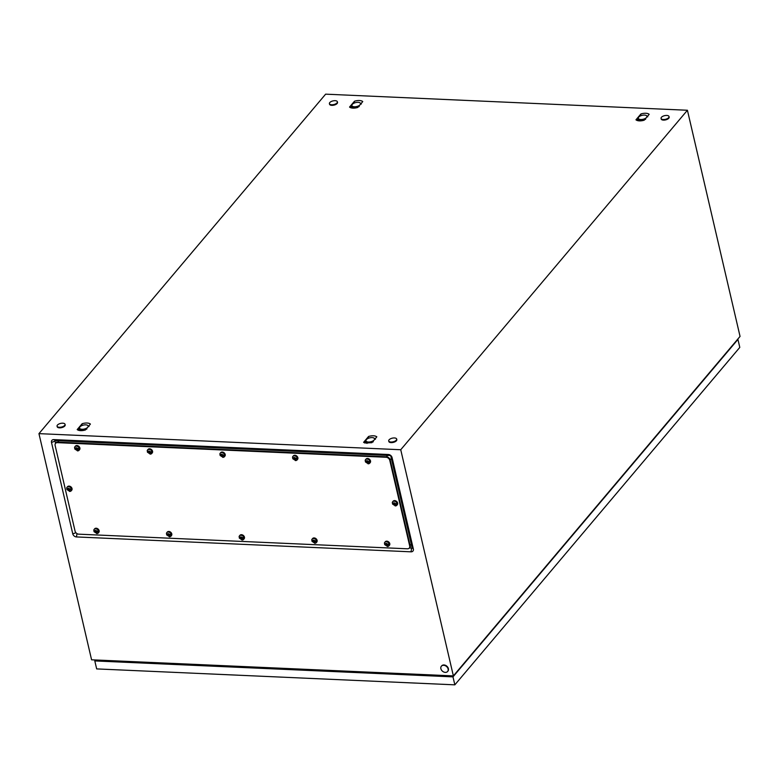<?xml version="1.0" encoding="UTF-8"?>
<svg xmlns="http://www.w3.org/2000/svg" width="779" height="779" viewBox="0 0 779 779"><rect width="100%" height="100%" fill="white"/><g stroke="black" fill="none" stroke-linecap="round" stroke-linejoin="round"><path stroke-width="1.17" d="M55.562 443.368L55.046 441.167A0.662 0.506 40.2 0 1 55.504 440.612L390.075 455.501A0.662 0.506 40.2 0 1 390.805 456.104L412.081 547.559A0.662 0.506 40.2 0 1 411.624 548.104L409.326 548.007A3.408 2.58 40.2 0 1 407.378 548.796L78.757 534.17A3.408 2.58 40.2 0 1 75.057 531.083L55.124 445.461A3.408 2.58 40.2 0 1 55.543 443.397A3.408 2.58 40.2 0 1 57.451 442.647L386.082 457.263A3.408 2.58 40.2 0 1 389.782 460.35L409.705 545.972A3.408 2.58 40.2 0 1 409.296 548.046L409.686 547.579A3.408 2.58 40.2 0 1 409.472 547.793M687.419 110.258L400.737 449.736L38.95 433.64L325.632 94.162L687.419 110.258L740.05 336.421L453.368 675.899L400.737 449.736M388.38 454.498L53.809 439.609A3.398 2.571 -139.8 0 0 51.492 442.414L72.768 533.868A3.398 2.571 -139.8 0 0 76.459 536.935L411.03 551.824A3.398 2.571 -139.8 0 0 413.347 549.02L392.071 457.575A3.398 2.571 -139.8 0 0 388.38 454.498L390.075 455.501M453.368 675.899L91.581 659.803L38.95 433.64M90.413 424.068L89.848 423.688A7.157 3.272 -13.1 0 0 89.088 423.367A7.157 3.272 -13.1 0 0 88.124 423.143A7.157 3.272 -13.1 0 0 87.014 423.026A7.157 3.272 -13.1 0 0 85.797 423.036A7.157 3.272 -13.1 0 0 84.541 423.163A7.157 3.272 -13.1 0 0 83.178 423.425A7.157 3.272 -13.1 0 0 82.155 423.708L77.189 429.58L77.754 429.969A7.157 3.272 -13.1 0 0 78.348 430.232A7.157 3.272 -13.1 0 0 78.523 430.29A7.157 3.272 -13.1 0 0 79.477 430.514A7.157 3.272 -13.1 0 0 80.597 430.631A7.157 3.272 -13.1 0 0 81.805 430.621A7.157 3.272 -13.1 0 0 83.061 430.495A7.157 3.272 -13.1 0 0 84.424 430.232A7.157 3.272 -13.1 0 0 85.456 429.95L90.413 424.068M362.761 101.562L362.196 101.182A7.157 3.272 -13.1 0 0 361.437 100.861A7.157 3.272 -13.1 0 0 360.473 100.637A7.157 3.272 -13.1 0 0 359.362 100.52A7.157 3.272 -13.1 0 0 358.145 100.53A7.157 3.272 -13.1 0 0 356.889 100.657A7.157 3.272 -13.1 0 0 355.526 100.919A7.157 3.272 -13.1 0 0 354.503 101.202L349.537 107.074L350.102 107.463A7.157 3.272 -13.1 0 0 350.696 107.726A7.157 3.272 -13.1 0 0 350.871 107.784A7.157 3.272 -13.1 0 0 351.826 108.008A7.157 3.272 -13.1 0 0 352.936 108.125A7.157 3.272 -13.1 0 0 354.153 108.115A7.157 3.272 -13.1 0 0 355.409 107.989A7.157 3.272 -13.1 0 0 356.772 107.726A7.157 3.272 -13.1 0 0 357.795 107.444L362.761 101.562M376.832 436.815C375.03 435.568 372.274 435.442 368.574 436.454L363.608 442.326L364.767 442.978L371.865 442.696L376.832 436.815M649.18 114.309L648.615 113.919A7.157 3.272 -13.1 0 0 647.846 113.607A7.157 3.272 -13.1 0 0 646.891 113.374A7.157 3.272 -13.1 0 0 645.781 113.267A7.157 3.272 -13.1 0 0 644.564 113.276A7.157 3.272 -13.1 0 0 643.308 113.403A7.157 3.272 -13.1 0 0 641.945 113.666A7.157 3.272 -13.1 0 0 640.922 113.948L635.956 119.82L636.521 120.209A7.157 3.272 -13.1 0 0 637.115 120.472A7.157 3.272 -13.1 0 0 637.29 120.531A7.157 3.272 -13.1 0 0 638.244 120.755A7.157 3.272 -13.1 0 0 639.355 120.872A7.157 3.272 -13.1 0 0 640.572 120.862A7.157 3.272 -13.1 0 0 641.828 120.735A7.157 3.272 -13.1 0 0 643.191 120.472A7.157 3.272 -13.1 0 0 644.214 120.19L649.18 114.309M368.574 436.454L368.136 438.402M363.608 442.326L365.672 442.56M354.503 101.202L354.065 103.149M349.537 107.074L351.602 107.307M640.922 113.948L640.484 115.896M635.956 119.82L638.011 120.054M82.155 423.708L81.717 425.655M77.189 429.58L79.254 429.813M445.325 672.384A4.09 3.106 40.2 0 1 441.459 670.037A4.09 3.106 40.2 0 1 441.372 666.201A4.09 3.106 40.2 0 1 443.67 665.305A4.09 3.106 40.2 0 1 447.536 667.652A4.09 3.106 40.2 0 1 447.623 671.479A4.09 3.106 40.2 0 1 445.325 672.384M441.527 666.045A4.09 3.106 40.2 0 1 441.664 665.87A4.09 3.106 40.2 0 1 443.962 664.964A4.09 3.106 40.2 0 1 447.818 667.311A4.09 3.106 40.2 0 1 447.906 671.147A4.09 3.106 40.2 0 1 447.759 671.303M390.97 442.024A4.09 1.87 166.9 0 1 388.711 440.914A4.09 1.87 166.9 0 1 390.376 438.85A4.09 1.87 166.9 0 1 394.417 437.954A4.09 1.87 166.9 0 1 396.677 439.064A4.09 1.87 166.9 0 1 395.011 441.128A4.09 1.87 166.9 0 1 390.97 442.024M396.696 439.366A4.09 1.87 166.9 0 1 396.813 439.658A4.09 1.87 166.9 0 1 395.148 441.712A4.09 1.87 166.9 0 1 391.107 442.618A4.09 1.87 166.9 0 1 388.848 441.508A4.09 1.87 166.9 0 1 388.828 441.196M331.679 104.766A4.09 1.87 166.9 0 1 329.42 103.656A4.09 1.87 166.9 0 1 331.085 101.591A4.09 1.87 166.9 0 1 335.126 100.686A4.09 1.87 166.9 0 1 337.385 101.796A4.09 1.87 166.9 0 1 335.72 103.86A4.09 1.87 166.9 0 1 331.679 104.766M337.404 102.107A4.09 1.87 166.9 0 1 337.521 102.39A4.09 1.87 166.9 0 1 335.856 104.454A4.09 1.87 166.9 0 1 331.815 105.35A4.09 1.87 166.9 0 1 329.556 104.24A4.09 1.87 166.9 0 1 329.536 103.938M663.319 119.518A4.09 1.87 166.9 0 1 661.059 118.408A4.09 1.87 166.9 0 1 662.725 116.344A4.09 1.87 166.9 0 1 666.766 115.448A4.09 1.87 166.9 0 1 669.025 116.558A4.09 1.87 166.9 0 1 667.36 118.622A4.09 1.87 166.9 0 1 663.319 119.518M669.044 116.86A4.09 1.87 166.9 0 1 669.161 117.152A4.09 1.87 166.9 0 1 667.496 119.206A4.09 1.87 166.9 0 1 663.455 120.112A4.09 1.87 166.9 0 1 661.196 119.002A4.09 1.87 166.9 0 1 661.176 118.69M59.331 427.272A4.09 1.87 166.9 0 1 57.071 426.162A4.09 1.87 166.9 0 1 58.737 424.097A4.09 1.87 166.9 0 1 62.778 423.192A4.09 1.87 166.9 0 1 65.037 424.302A4.09 1.87 166.9 0 1 63.372 426.366A4.09 1.87 166.9 0 1 59.331 427.272M65.056 424.613A4.09 1.87 166.9 0 1 65.173 424.896A4.09 1.87 166.9 0 1 63.508 426.96A4.09 1.87 166.9 0 1 59.467 427.856A4.09 1.87 166.9 0 1 57.208 426.746A4.09 1.87 166.9 0 1 57.188 426.444M452.979 676.873L454.839 684.838L739.797 347.395L737.937 339.43L452.979 676.873L94.804 660.933L95.613 659.979M454.839 684.838L96.664 668.908L94.804 660.933M452.881 675.88L96.518 660.017M55.747 443.183A3.408 2.58 40.2 0 1 55.922 442.939A3.408 2.58 40.2 0 1 57.841 442.18L386.472 456.806A3.408 2.58 40.2 0 1 390.172 459.892L410.095 545.514A3.408 2.58 40.2 0 1 409.686 547.579A3.408 2.58 40.2 0 0 410.095 545.514L409.705 545.972M56.789 441.917L55.922 442.939A3.408 2.58 40.2 0 1 57.841 442.18L386.472 456.806A3.408 2.58 40.2 0 1 390.172 459.892L410.095 545.514L410.952 544.502M396.053 505.805L395.157 505.922L392.285 502.621A2.726 2.064 40.2 0 1 392.655 501.783A2.726 2.064 40.2 0 1 394.184 501.179A2.726 2.064 40.2 0 1 396.764 502.747A2.726 2.064 40.2 0 1 396.823 505.298A2.726 2.064 40.2 0 1 396.053 505.805A2.726 2.064 40.2 0 1 395.284 505.902M392.606 504.159L395.177 505.065L395.235 504.422L396.472 504.334L396.297 503.594L395.07 503.682L394.7 503.02L392.441 503.419L392.606 504.159L394.992 504.325L394.534 504.87M392.928 501.52A2.726 2.064 40.2 0 1 393.142 501.209A2.726 2.064 40.2 0 1 394.671 500.605A2.726 2.064 40.2 0 1 397.251 502.173A2.726 2.064 40.2 0 1 397.309 504.724A2.726 2.064 40.2 0 1 397.027 504.987M394.427 504.471L393.97 505.016A1.363 1.032 40.2 0 1 393.278 504.334M394.135 503.867L393.677 504.412M394.057 503.809L393.599 504.344M395.187 504.48L396.355 503.906M395.693 503.877L394.992 504.325M395.635 504.519L395.177 505.065A1.363 1.032 40.2 0 1 393.97 505.016M388.185 546.361L387.29 546.478L384.417 543.177A2.726 2.064 40.2 0 1 384.787 542.34A2.726 2.064 40.2 0 1 386.316 541.736A2.726 2.064 40.2 0 1 388.896 543.304A2.726 2.064 40.2 0 1 388.955 545.855A2.726 2.064 40.2 0 1 388.185 546.361A2.726 2.064 40.2 0 1 387.416 546.459M384.738 544.716L387.309 545.621L387.367 544.979L388.604 544.891L388.429 544.151L387.202 544.239L386.832 543.576L384.573 543.976L384.738 544.716L387.124 544.881L386.666 545.427M385.06 542.077A2.726 2.064 40.2 0 1 385.274 541.765A2.726 2.064 40.2 0 1 386.803 541.162A2.726 2.064 40.2 0 1 389.383 542.729A2.726 2.064 40.2 0 1 389.442 545.281A2.726 2.064 40.2 0 1 389.159 545.543M386.559 545.027L386.102 545.573A1.363 1.032 40.2 0 1 385.41 544.891M386.267 544.424L385.809 544.969M386.189 544.365L385.732 544.901M387.319 545.037L388.487 544.463M387.835 544.433L387.367 544.979M387.767 545.076L387.309 545.621A1.363 1.032 40.2 0 1 386.102 545.573M315.534 543.129L314.628 543.245L311.756 539.944A2.726 2.064 40.2 0 1 312.126 539.107A2.726 2.064 40.2 0 1 313.655 538.503A2.726 2.064 40.2 0 1 316.235 540.071A2.726 2.064 40.2 0 1 316.293 542.622A2.726 2.064 40.2 0 1 315.534 543.129A2.726 2.064 40.2 0 1 314.755 543.226M312.087 541.483L314.648 542.388L314.716 541.746L315.943 541.658L315.768 540.918L312.963 540.285L312.905 540.938L311.912 540.743L312.087 541.483L314.463 541.648L314.005 542.194M312.408 538.844A2.726 2.064 40.2 0 1 312.613 538.532A2.726 2.064 40.2 0 1 314.151 537.929A2.726 2.064 40.2 0 1 316.722 539.496A2.726 2.064 40.2 0 1 316.78 542.048A2.726 2.064 40.2 0 1 316.498 542.301M313.898 541.794L313.44 542.34A1.363 1.032 40.2 0 1 312.749 541.658M313.606 541.191L313.148 541.736M313.528 541.132L313.07 541.668M314.667 541.804L315.826 541.23M315.174 541.201L314.463 541.648M315.106 541.843L314.648 542.388A1.363 1.032 40.2 0 1 313.44 542.34M242.873 539.896L241.967 540.013L239.095 536.712A2.726 2.064 40.2 0 1 239.465 535.874A2.726 2.064 40.2 0 1 241.003 535.27A2.726 2.064 40.2 0 1 243.574 536.838A2.726 2.064 40.2 0 1 243.632 539.389A2.726 2.064 40.2 0 1 242.873 539.896A2.726 2.064 40.2 0 1 242.103 539.993M239.426 538.25L241.987 539.156L242.055 538.513L243.282 538.425L243.106 537.685L240.312 537.052L240.244 537.705L239.25 537.51L239.426 538.25L241.802 538.416L241.344 538.961M239.747 535.611A2.726 2.064 40.2 0 1 239.951 535.29A2.726 2.064 40.2 0 1 241.49 534.696A2.726 2.064 40.2 0 1 244.061 536.254A2.726 2.064 40.2 0 1 244.119 538.815A2.726 2.064 40.2 0 1 243.837 539.068M241.247 538.562L240.779 539.097A1.363 1.032 40.2 0 1 240.088 538.425M240.945 537.958L240.487 538.503M240.877 537.899L240.419 538.435M242.006 538.571L243.165 537.997M242.512 537.968L242.055 538.513M242.444 538.61L241.987 539.156A1.363 1.032 40.2 0 1 240.779 539.097M170.212 536.663L169.306 536.78L166.433 533.469A2.726 2.064 40.2 0 1 166.803 532.641A2.726 2.064 40.2 0 1 168.342 532.038A2.726 2.064 40.2 0 1 170.913 533.605A2.726 2.064 40.2 0 1 170.971 536.156A2.726 2.064 40.2 0 1 170.212 536.663A2.726 2.064 40.2 0 1 169.442 536.76M166.764 535.017L169.325 535.923L169.394 535.28L170.62 535.183L170.455 534.452L167.651 533.819L167.582 534.472L166.589 534.277L166.764 535.017L169.15 535.183L168.692 535.728M167.086 532.378A2.726 2.064 40.2 0 1 167.29 532.057A2.726 2.064 40.2 0 1 168.829 531.463A2.726 2.064 40.2 0 1 171.399 533.021A2.726 2.064 40.2 0 1 171.458 535.582A2.726 2.064 40.2 0 1 171.185 535.835M168.585 535.329L168.128 535.864A1.363 1.032 40.2 0 1 167.427 535.192M168.293 534.725L167.836 535.27M168.215 534.667L167.758 535.202M169.345 535.339L170.513 534.764M169.851 534.735L169.15 535.183M169.793 535.377L169.325 535.923A1.363 1.032 40.2 0 1 168.128 535.864M97.55 533.43L96.654 533.547L93.782 530.236A2.726 2.064 40.2 0 1 94.152 529.408A2.726 2.064 40.2 0 1 95.681 528.805A2.726 2.064 40.2 0 1 98.251 530.372A2.726 2.064 40.2 0 1 98.31 532.924A2.726 2.064 40.2 0 1 97.55 533.43A2.726 2.064 40.2 0 1 96.781 533.527M94.103 531.784L96.674 532.69L96.732 532.047L97.959 531.95L97.794 531.22L94.989 530.587L94.921 531.229L93.928 531.044L94.103 531.784L96.489 531.95L96.031 532.495M94.425 529.145A2.726 2.064 40.2 0 1 94.639 528.824A2.726 2.064 40.2 0 1 96.168 528.22A2.726 2.064 40.2 0 1 98.738 529.788A2.726 2.064 40.2 0 1 98.797 532.349A2.726 2.064 40.2 0 1 98.524 532.602M95.924 532.096L95.466 532.632A1.363 1.032 40.2 0 1 94.765 531.96M95.632 531.492L95.174 532.038M95.554 531.424L95.096 531.969M96.684 532.106L97.852 531.531M97.19 531.502L96.732 532.047M97.132 532.145L96.674 532.69A1.363 1.032 40.2 0 1 95.466 532.632M70.451 491.315L69.545 491.432L66.673 488.131A2.726 2.064 40.2 0 1 67.043 487.294A2.726 2.064 40.2 0 1 68.571 486.69A2.726 2.064 40.2 0 1 71.152 488.258A2.726 2.064 40.2 0 1 71.21 490.809A2.726 2.064 40.2 0 1 70.451 491.315A2.726 2.064 40.2 0 1 69.672 491.413M67.004 489.67L69.565 490.575L69.633 489.933L70.86 489.845L70.685 489.105L67.88 488.472L67.822 489.124L66.828 488.93L67.004 489.67L69.38 489.835L68.922 490.381M67.325 487.031A2.726 2.064 40.2 0 1 67.53 486.719A2.726 2.064 40.2 0 1 69.058 486.115A2.726 2.064 40.2 0 1 71.639 487.673A2.726 2.064 40.2 0 1 71.697 490.234A2.726 2.064 40.2 0 1 71.415 490.488M68.815 489.981L68.357 490.527A1.363 1.032 40.2 0 1 67.666 489.845M68.523 489.378L68.065 489.923M68.445 489.319L67.987 489.855M69.584 489.991L70.743 489.416M70.091 489.387L69.633 489.933M70.022 490.03L69.565 490.575A1.363 1.032 40.2 0 1 68.357 490.527M78.319 450.759L77.413 450.875L74.541 447.574A2.726 2.064 40.2 0 1 74.911 446.737A2.726 2.064 40.2 0 1 76.439 446.133A2.726 2.064 40.2 0 1 79.02 447.701A2.726 2.064 40.2 0 1 79.078 450.252A2.726 2.064 40.2 0 1 78.319 450.759A2.726 2.064 40.2 0 1 77.54 450.856M74.862 449.113L77.433 450.019L77.501 449.376L78.728 449.288L78.552 448.548L75.748 447.915L75.69 448.568L74.696 448.373L74.862 449.113L77.248 449.279L76.79 449.824M75.193 446.474A2.726 2.064 40.2 0 1 75.397 446.163A2.726 2.064 40.2 0 1 76.926 445.559A2.726 2.064 40.2 0 1 79.507 447.117A2.726 2.064 40.2 0 1 79.565 449.678A2.726 2.064 40.2 0 1 79.283 449.931M76.683 449.425L76.225 449.97A1.363 1.032 40.2 0 1 75.534 449.288M76.391 448.821L75.933 449.366M76.313 448.762L75.855 449.298M77.452 449.434L78.611 448.86M77.958 448.831L77.501 449.376M77.89 449.473L77.433 450.019A1.363 1.032 40.2 0 1 76.225 449.97M223.631 457.224L222.736 457.341L219.863 454.04A2.726 2.064 40.2 0 1 220.233 453.203A2.726 2.064 40.2 0 1 221.762 452.599A2.726 2.064 40.2 0 1 224.333 454.167A2.726 2.064 40.2 0 1 224.391 456.718A2.726 2.064 40.2 0 1 223.631 457.224A2.726 2.064 40.2 0 1 222.862 457.322M220.184 455.579L222.755 456.484L222.813 455.842L224.04 455.754L223.875 455.014L222.648 455.102L222.278 454.439L220.009 454.839L220.184 455.579L222.57 455.754L222.112 456.29M220.506 452.94A2.726 2.064 40.2 0 1 220.72 452.628A2.726 2.064 40.2 0 1 222.249 452.024A2.726 2.064 40.2 0 1 224.819 453.592A2.726 2.064 40.2 0 1 224.878 456.143A2.726 2.064 40.2 0 1 224.605 456.406M222.005 455.89L221.548 456.436A1.363 1.032 40.2 0 1 220.847 455.754M221.713 455.287L221.255 455.832M221.635 455.228L221.178 455.773M222.765 455.9L223.933 455.326M223.271 455.296L222.813 455.842M223.213 455.939L222.755 456.484A1.363 1.032 40.2 0 1 221.548 456.436M150.97 453.991L150.074 454.108L147.202 450.807A2.726 2.064 40.2 0 1 147.572 449.97A2.726 2.064 40.2 0 1 149.101 449.366A2.726 2.064 40.2 0 1 151.671 450.934A2.726 2.064 40.2 0 1 151.739 453.485A2.726 2.064 40.2 0 1 150.97 453.991A2.726 2.064 40.2 0 1 150.201 454.089M147.523 452.346L150.094 453.251L150.152 452.609L151.389 452.521L151.214 451.781L149.987 451.869L149.617 451.207L147.358 451.606L147.523 452.346L149.909 452.511L149.451 453.057M147.844 449.707A2.726 2.064 40.2 0 1 148.059 449.395A2.726 2.064 40.2 0 1 149.587 448.792A2.726 2.064 40.2 0 1 152.168 450.359A2.726 2.064 40.2 0 1 152.226 452.911A2.726 2.064 40.2 0 1 151.944 453.164M149.344 452.657L148.886 453.203A1.363 1.032 40.2 0 1 148.195 452.521M149.052 452.054L148.594 452.599M148.974 451.995L148.516 452.531M150.104 452.667L151.272 452.093M150.61 452.063L149.909 452.511M150.551 452.706L150.094 453.251A1.363 1.032 40.2 0 1 148.886 453.203M296.293 460.457L295.387 460.574L292.514 457.273A2.726 2.064 40.2 0 1 292.885 456.436A2.726 2.064 40.2 0 1 294.423 455.832A2.726 2.064 40.2 0 1 296.994 457.4A2.726 2.064 40.2 0 1 297.052 459.951A2.726 2.064 40.2 0 1 296.293 460.457A2.726 2.064 40.2 0 1 295.523 460.555M292.846 458.812L295.407 459.717L295.475 459.074L296.702 458.987L296.536 458.247L295.299 458.334L294.939 457.672L292.67 458.071L292.846 458.812L295.231 458.987L294.774 459.522M293.167 456.173A2.726 2.064 40.2 0 1 293.371 455.861A2.726 2.064 40.2 0 1 294.91 455.257A2.726 2.064 40.2 0 1 297.481 456.825A2.726 2.064 40.2 0 1 297.539 459.376A2.726 2.064 40.2 0 1 297.266 459.639M294.666 459.123L294.209 459.668A1.363 1.032 40.2 0 1 293.508 458.987M294.374 458.519L293.917 459.065M294.296 458.461L293.839 459.006M295.426 459.133L296.595 458.558M295.932 458.529L295.231 458.987M295.874 459.172L295.407 459.717A1.363 1.032 40.2 0 1 294.209 459.668M368.954 463.69L368.048 463.807L365.176 460.506A2.726 2.064 40.2 0 1 365.546 459.668A2.726 2.064 40.2 0 1 367.084 459.065A2.726 2.064 40.2 0 1 369.655 460.632A2.726 2.064 40.2 0 1 369.713 463.184A2.726 2.064 40.2 0 1 368.954 463.69A2.726 2.064 40.2 0 1 368.185 463.787M365.507 462.044L368.068 462.95L368.136 462.307L369.363 462.22L369.188 461.48L367.961 461.567L367.591 460.905L365.332 461.304L365.507 462.044L367.883 462.22L367.425 462.755M365.828 459.406A2.726 2.064 40.2 0 1 366.033 459.094A2.726 2.064 40.2 0 1 367.571 458.49A2.726 2.064 40.2 0 1 370.142 460.058A2.726 2.064 40.2 0 1 370.2 462.609A2.726 2.064 40.2 0 1 369.918 462.872M367.318 462.356L366.86 462.901A1.363 1.032 40.2 0 1 366.169 462.22M367.026 461.752L366.568 462.298M366.958 461.694L366.5 462.239M368.087 462.366L369.246 461.791M368.594 461.762L367.883 462.22M368.525 462.414L368.068 462.95A1.363 1.032 40.2 0 1 366.86 462.901M646.755 117.191A4.431 2.025 -13.1 0 0 646.2 115.477A4.431 2.025 -13.1 0 0 646.093 115.428A4.431 2.025 -13.1 0 0 642.276 115.302A4.431 2.025 -13.1 0 0 638.702 117.132A4.431 2.025 -13.1 0 0 638.683 117.152A4.431 2.025 -13.1 0 0 639.053 119.129A4.431 2.025 -13.1 0 0 642.967 119.304A4.431 2.025 -13.1 0 0 646.258 117.765M638.683 117.152L637.767 118.992L640.601 120.443A5.112 2.337 -13.1 0 0 640.611 120.443L642.967 119.304L645.596 119.343M647.748 116.792L646.132 115.448M637.767 118.992L638.04 120.18L639.403 120.872M360.336 104.444A4.431 2.025 -13.1 0 0 359.781 102.731A4.431 2.025 -13.1 0 0 359.674 102.682A4.431 2.025 -13.1 0 0 355.857 102.555A4.431 2.025 -13.1 0 0 352.283 104.386A4.431 2.025 -13.1 0 0 352.264 104.405A4.431 2.025 -13.1 0 0 352.634 106.382A4.431 2.025 -13.1 0 0 356.548 106.557A4.431 2.025 -13.1 0 0 359.849 105.019M352.264 104.405L351.348 106.246L354.192 107.697A5.112 2.337 -13.1 0 0 354.202 107.697L356.548 106.557L359.177 106.596M361.339 104.045L359.713 102.701M351.348 106.246L351.631 107.434L352.994 108.125M87.988 426.95A4.431 2.025 -13.1 0 0 87.433 425.237A4.431 2.025 -13.1 0 0 87.326 425.188A4.431 2.025 -13.1 0 0 83.509 425.061A4.431 2.025 -13.1 0 0 79.935 426.892A4.431 2.025 -13.1 0 0 79.916 426.911A4.431 2.025 -13.1 0 0 80.286 428.888A4.431 2.025 -13.1 0 0 84.2 429.063A4.431 2.025 -13.1 0 0 87.501 427.525M79.916 426.911L79 428.752L81.844 430.203A5.112 2.337 -13.1 0 0 81.853 430.203L84.2 429.063L86.829 429.102M88.991 426.551L87.326 425.188M79 428.752L79.283 429.94L80.646 430.631M374.407 439.697A4.431 2.025 -13.1 0 0 373.852 437.983A4.431 2.025 -13.1 0 0 373.745 437.934A4.431 2.025 -13.1 0 0 369.928 437.808A4.431 2.025 -13.1 0 0 366.354 439.638A4.431 2.025 -13.1 0 0 366.334 439.658A4.431 2.025 -13.1 0 0 366.705 441.635A4.431 2.025 -13.1 0 0 370.619 441.81A4.431 2.025 -13.1 0 0 373.91 440.271M366.334 439.658L365.419 441.498L368.253 442.949A5.112 2.337 -13.1 0 0 368.272 442.949L370.619 441.81L373.248 441.849M375.4 439.298L373.784 437.954M365.419 441.498L365.692 442.686L367.065 443.378M390.805 456.104L392.071 457.575M412.081 547.559L413.347 549.02M411.624 548.104L411.03 551.824M76.985 533.615L76.459 536.935M75.943 532.748L72.768 533.868M55.046 441.167L51.492 442.414M55.504 440.612L53.809 439.609M58.707 441.167L57.451 442.647M387.329 455.793L386.082 457.263M391.029 458.88L389.782 460.35M393.103 503.594A1.363 1.032 40.2 0 1 395.391 503.701M395.566 504.432A1.363 1.032 40.2 0 1 395.177 505.065M385.235 544.151A1.363 1.032 40.2 0 1 387.523 544.258M387.699 544.988A1.363 1.032 40.2 0 1 387.309 545.621M312.574 540.918A1.363 1.032 40.2 0 1 314.872 541.025M315.037 541.756A1.363 1.032 40.2 0 1 314.648 542.388M239.913 537.685A1.363 1.032 40.2 0 1 242.211 537.792M242.376 538.523A1.363 1.032 40.2 0 1 241.987 539.156M167.261 534.452A1.363 1.032 40.2 0 1 169.549 534.55M169.725 535.29A1.363 1.032 40.2 0 1 169.325 535.923M94.6 531.22A1.363 1.032 40.2 0 1 96.888 531.317M97.063 532.057A1.363 1.032 40.2 0 1 96.674 532.69M67.491 489.105A1.363 1.032 40.2 0 1 69.779 489.212M69.954 489.942A1.363 1.032 40.2 0 1 69.565 490.575M75.359 448.548A1.363 1.032 40.2 0 1 77.647 448.655M77.822 449.386A1.363 1.032 40.2 0 1 77.433 450.019M220.681 455.014A1.363 1.032 40.2 0 1 222.969 455.121M223.145 455.861A1.363 1.032 40.2 0 1 222.755 456.484M148.02 451.781A1.363 1.032 40.2 0 1 150.308 451.888M150.483 452.618A1.363 1.032 40.2 0 1 150.094 453.251M293.342 458.247A1.363 1.032 40.2 0 1 295.631 458.354M295.806 459.094A1.363 1.032 40.2 0 1 295.407 459.717M365.994 461.48A1.363 1.032 40.2 0 1 368.292 461.587M368.457 462.327A1.363 1.032 40.2 0 1 368.068 462.95M388.711 440.914L388.848 441.508M396.677 439.064L396.813 439.658M329.42 103.656L329.556 104.24M337.385 101.796L337.521 102.39M661.059 118.408L661.196 119.002M669.025 116.558L669.161 117.152M57.071 426.162L57.208 426.746M65.037 424.302L65.173 424.896M410.543 546.566L409.686 547.579M392.655 501.783L393.142 501.209M396.823 505.298L397.309 504.724M384.787 542.34L385.274 541.765M388.955 545.855L389.442 545.281M312.126 539.107L312.613 538.532M316.293 542.622L316.78 542.048M239.465 535.874L239.951 535.29M243.632 539.389L244.119 538.815M166.803 532.641L167.29 532.057M170.971 536.156L171.458 535.582M94.152 529.408L94.639 528.824M98.31 532.924L98.797 532.349M67.043 487.294L67.53 486.719M71.21 490.809L71.697 490.234M74.911 446.737L75.397 446.163M79.078 450.252L79.565 449.678M220.233 453.203L220.72 452.628M224.391 456.718L224.878 456.143M147.572 449.97L148.059 449.395M151.739 453.485L152.226 452.911M292.885 456.436L293.371 455.861M297.052 459.951L297.539 459.376M365.546 459.668L366.033 459.094M369.713 463.184L370.2 462.609"/></g></svg>
